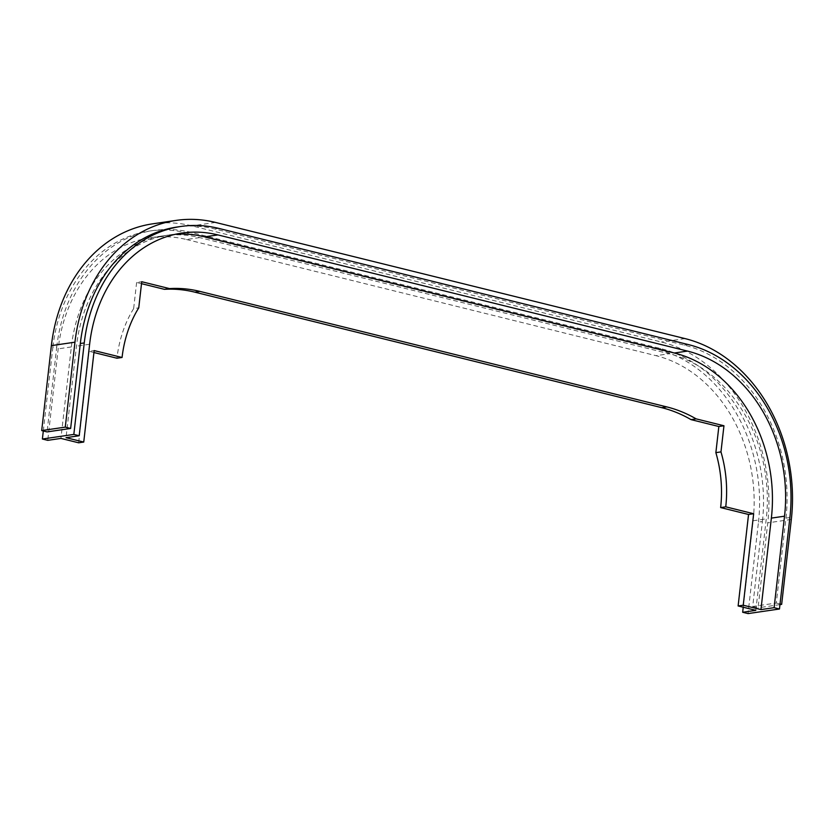 <?xml version="1.0" encoding="UTF-8"?>
<svg xmlns="http://www.w3.org/2000/svg" width="834" height="834" viewBox="0 0 834 834"><rect width="100%" height="100%" fill="white"/><g stroke="black" fill="none" stroke-linecap="round" stroke-linejoin="round"><path stroke-width="0.63" stroke-dasharray="4.17 3.13" d="M175.411 234.281A140.55 113.122 81.7 0 0 168.802 235A140.55 113.122 81.7 0 0 76.457 346.183L66.032 437.673M141.509 283.664L136.62 282.465L141.728 281.715M136.62 282.465L133.648 308.601L138.757 307.85M133.648 308.601A113.778 91.573 81.7 0 0 116.958 358.224M93.94 352.521L89.05 351.312L94.159 350.572M89.05 351.312L78.636 442.802M755.833 610.342L766.258 518.863A140.55 113.122 81.7 0 0 669.202 353.752L199.67 237.586A140.55 113.122 81.7 0 0 163.693 235.751A140.55 113.122 81.7 0 0 71.349 346.934L60.924 438.413M199.67 237.586L186.503 239.514A140.55 113.122 81.7 0 0 150.527 237.669A140.55 113.122 81.7 0 0 58.182 348.862L47.757 440.342M43.305 430.98L52.813 347.528L56.743 346.954L47.069 431.908M789.892 517.518L785.962 518.091L776.287 603.034L752.706 606.485L762.391 521.542L758.46 522.115L748.035 613.595M743.24 607.225L753.092 520.781A140.55 113.122 81.7 0 0 656.035 355.68L669.202 353.752M186.503 239.514L656.035 355.68M758.46 522.115A147.243 118.511 81.7 0 0 656.785 349.144L187.243 232.978A147.243 118.511 81.7 0 0 149.557 231.049A147.243 118.511 81.7 0 0 52.813 347.528M56.743 346.954A147.243 118.511 -98.3 0 1 153.487 230.476A147.243 118.511 -98.3 0 1 191.174 232.405L660.716 348.57A147.243 118.511 -98.3 0 1 762.391 521.542M752.706 606.485L758.075 607.809L767.749 522.866A153.936 123.901 81.7 0 0 661.456 342.034L191.924 225.868A153.936 123.901 81.7 0 0 152.518 223.856M785.962 518.091A147.243 118.511 81.7 0 0 684.287 345.12L214.755 228.954A147.243 118.511 81.7 0 0 177.069 227.025M780.04 603.962L776.287 603.034M779.967 604.608L758.075 607.809M89.624 344.265L76.457 346.183M71.349 346.934L58.182 348.862M753.092 520.781L766.258 518.863M218.685 228.38L214.755 228.954M684.287 345.12L688.217 344.546M656.785 349.144L660.716 348.57M191.174 232.405L187.243 232.978M215.506 222.428L191.924 225.868M685.037 338.594L661.456 342.034M791.33 519.415L767.749 522.866M168.802 235L181.958 233.072M150.527 237.669L163.693 235.751M149.557 231.049L153.487 230.476"/><path stroke-width="1.25" d="M83.744 442.051L78.636 442.802L60.924 438.413L47.757 440.342L42.388 439.018L73.83 434.42L79.199 435.744L66.032 437.673L83.744 442.051L94.159 350.572L122.066 357.473A113.778 91.573 -98.3 0 1 138.757 307.85L141.728 281.715L169.531 288.595A150.589 121.201 -98.3 0 1 199.941 291.41L666.793 406.909A150.589 121.201 -98.3 0 1 696.15 418.877L723.954 425.757L720.972 451.892A113.778 91.573 -98.3 0 1 725.747 506.832L753.655 513.734L743.23 605.213L760.942 609.591L771.367 518.112A140.55 113.122 81.7 0 0 674.31 353.011L204.778 236.846A140.55 113.122 81.7 0 0 175.411 234.281M753.655 513.734L748.546 514.474L720.639 507.572L725.747 506.832M720.639 507.572A113.778 91.573 81.7 0 0 715.864 452.643L720.972 451.892M715.864 452.643L718.845 426.508L723.954 425.757M718.845 426.508L691.042 419.627L696.15 418.877M691.042 419.627A150.589 121.201 81.7 0 0 661.685 407.659L194.833 292.161A150.589 121.201 81.7 0 0 164.423 289.335L169.531 288.595M164.423 289.335L141.509 283.664M93.94 352.521L116.958 358.224L122.066 357.473M79.199 435.744L89.624 344.265A140.55 113.122 -98.3 0 1 181.958 233.072A140.55 113.122 -98.3 0 1 217.945 234.917L204.778 236.846M674.31 353.011L687.477 351.083L217.945 234.917M687.477 351.083A140.55 113.122 -98.3 0 1 784.533 516.183L774.108 607.673L760.942 609.591M774.108 607.673L779.467 608.997L748.035 613.595L742.667 612.271L755.833 610.342L738.121 605.964L743.23 605.213M738.121 605.964L748.546 514.474M42.388 439.018L43.305 430.98M70.64 428.457L65.281 427.133L74.956 342.18A153.936 123.901 -98.3 0 1 176.099 220.405L152.518 223.856A153.936 123.901 81.7 0 0 51.374 345.63L41.7 430.573L47.069 431.908L70.64 428.457L80.325 343.504L84.255 342.93L73.83 434.42M84.255 342.93A147.243 118.511 -98.3 0 1 180.999 226.452A147.243 118.511 -98.3 0 1 218.685 228.38L688.217 344.546A147.243 118.511 -98.3 0 1 789.892 517.518L779.467 608.997M742.667 612.271L743.24 607.225M176.099 220.405A153.936 123.901 -98.3 0 1 215.506 222.428L685.037 338.594A153.936 123.901 -98.3 0 1 791.33 519.415L781.656 604.369L780.04 603.962M180.999 226.452L177.069 227.025A147.243 118.511 81.7 0 0 80.325 343.504M41.7 430.573L65.281 427.133M781.656 604.369L779.967 604.608M661.685 407.659L666.793 406.909M194.833 292.161L199.941 291.41M784.533 516.183L771.367 518.112M51.374 345.63L74.956 342.18"/></g></svg>
